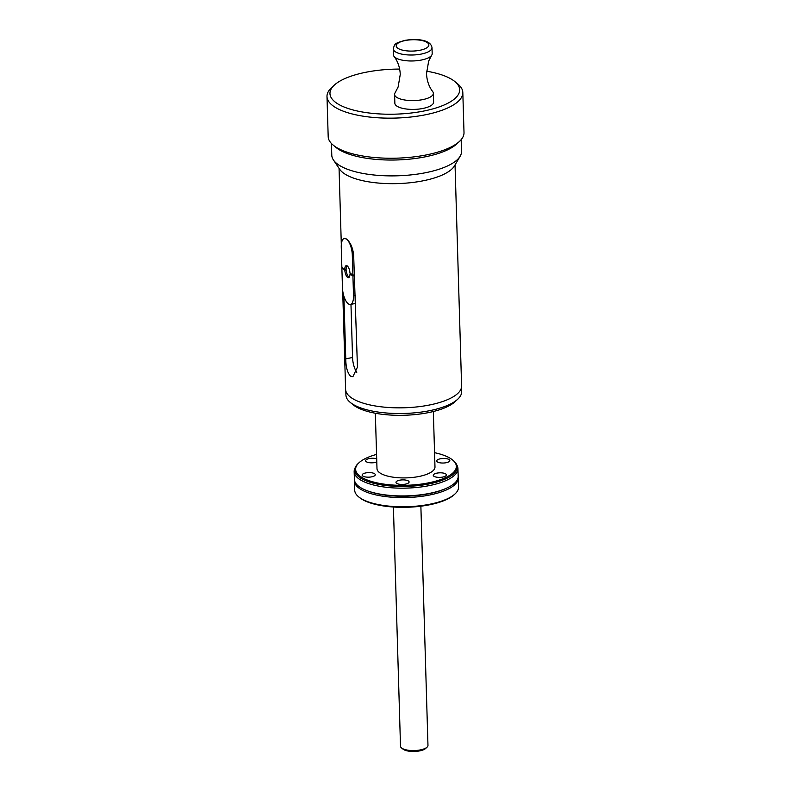 <?xml version="1.0" encoding="UTF-8"?>
<svg xmlns="http://www.w3.org/2000/svg" width="791" height="791" viewBox="0 0 791 791"><rect width="100%" height="100%" fill="white"/><g stroke="black" fill="none" stroke-linecap="round" stroke-linejoin="round"><path stroke-width="1.19" d="M401.996 484.448A6.565 2.274 178.3 0 1 395.984 482.362A6.565 2.274 178.3 0 1 403.094 479.88A6.565 2.274 178.3 0 1 409.105 481.966A6.565 2.274 178.3 0 1 401.996 484.448M434.556 452.67A50.387 17.481 178.3 0 1 451.552 459.185A50.387 17.481 178.3 0 1 452.581 459.966A50.387 17.481 178.3 0 1 426.27 483.291A50.387 17.481 178.3 0 1 360.419 476.459A50.387 17.481 178.3 0 1 359.005 462.745A50.387 17.481 178.3 0 1 376.565 454.4M445.214 476.261A6.565 2.274 178.3 0 1 437.898 477.329A6.565 2.274 178.3 0 1 433.26 475.292A6.565 2.274 178.3 0 1 434.437 473.938A6.565 2.274 178.3 0 1 441.754 472.87A6.565 2.274 178.3 0 1 446.391 474.907A6.565 2.274 178.3 0 1 445.214 476.261M449.209 459.63A6.565 2.274 178.3 0 1 449.832 460.56A6.565 2.274 178.3 0 1 444.73 462.933A6.565 2.274 178.3 0 1 437.334 461.875A6.565 2.274 178.3 0 1 436.701 460.945A6.565 2.274 178.3 0 1 441.803 458.572A6.565 2.274 178.3 0 1 449.209 459.63M376.793 462.023A6.565 2.274 178.3 0 1 369.664 462.715A6.565 2.274 178.3 0 1 365.58 460.738A6.565 2.274 178.3 0 1 366.757 459.383A6.565 2.274 178.3 0 1 376.694 458.78M375.339 413.238L376.991 468.677A29.01 10.065 -1.7 0 0 379.749 472.791A29.01 10.065 -1.7 0 0 412.457 477.467A29.01 10.065 -1.7 0 0 434.981 466.957L433.339 411.518M362.762 476.014A6.565 2.274 178.3 0 1 362.14 475.084A6.565 2.274 178.3 0 1 367.232 472.702A6.565 2.274 178.3 0 1 374.637 473.76A6.565 2.274 178.3 0 1 375.26 474.689A6.565 2.274 178.3 0 1 370.168 477.072A6.565 2.274 178.3 0 1 362.762 476.014M359.005 462.745L358.204 463.486A51.267 17.788 178.3 0 0 355.288 467.422A51.267 17.788 178.3 0 0 359.648 477.428A51.267 17.788 -1.7 0 0 421.257 485.229A51.267 17.788 -1.7 0 0 456.565 464.416A51.267 17.788 -1.7 0 0 453.421 460.659L452.581 459.966M355.288 467.422L354.694 468.875A51.909 18.005 -1.7 0 0 354.16 471.654A51.909 18.005 -1.7 0 0 359.104 479.01A51.909 18.005 -1.7 0 0 417.638 487.365A51.909 18.005 -1.7 0 0 457.94 468.569A51.909 18.005 -1.7 0 0 457.247 465.83L456.565 464.416M354.16 471.654L354.398 479.415A51.909 18.005 -1.7 0 0 359.332 486.772A51.909 18.005 -1.7 0 0 366.787 490.588A51.909 18.005 -1.7 0 0 446.47 488.225A51.909 18.005 -1.7 0 0 458.177 476.33L457.94 468.569M366.787 490.588L367.973 491.043A50.387 17.481 -1.7 0 0 445.313 488.739L446.47 488.225M458.137 477.161A51.909 18.005 178.3 0 1 458.216 477.982A51.909 18.005 178.3 0 1 417.915 496.788A51.909 18.005 178.3 0 1 359.381 488.423A51.909 18.005 178.3 0 1 354.447 481.066A51.909 18.005 178.3 0 1 354.477 480.236M458.216 477.982L458.493 487.177A51.909 18.005 178.3 0 1 455.013 493.94A51.909 18.005 178.3 0 1 408.453 506.675A51.909 18.005 178.3 0 1 359.658 497.618A51.909 18.005 178.3 0 1 358.59 496.807A51.909 18.005 178.3 0 1 354.714 490.262L354.447 481.066M358.59 496.807L359.47 497.519A51 17.689 -1.7 0 0 360.508 498.32A51 17.689 -1.7 0 0 408.453 507.219A51 17.689 -1.7 0 0 454.182 494.711L455.013 493.94M420.871 506.2L427.971 745.389A13.744 4.766 178.3 0 1 427.051 747.179A13.744 4.766 178.3 0 1 414.721 750.55A13.744 4.766 178.3 0 1 401.808 748.148A13.744 4.766 178.3 0 1 401.521 747.93A13.744 4.766 178.3 0 1 400.503 746.2L393.404 507.011M401.521 747.93L402.985 749.126A12.211 4.242 -1.7 0 0 403.232 749.314A12.211 4.242 -1.7 0 0 414.711 751.45A12.211 4.242 -1.7 0 0 425.667 748.454L427.051 747.179M350.255 402.401L353.162 404.794A54.816 19.014 -1.7 0 0 427.199 412.853A54.816 19.014 -1.7 0 0 454.973 401.769L457.732 399.218A57.872 20.072 178.3 0 1 428.415 410.915A57.872 20.072 178.3 0 1 350.255 402.401A57.872 20.072 178.3 0 1 345.934 395.105L345.805 390.833M461.489 387.402L461.618 391.674A57.872 20.072 178.3 0 1 457.732 399.218M455.043 164.914L461.598 385.939A58.02 20.131 178.3 0 1 416.55 406.95A58.02 20.131 178.3 0 1 351.135 397.606A58.02 20.131 178.3 0 1 345.608 389.38L342.681 290.524M344.49 238.417L346.428 239.02C350.255 242.066 352.667 247.346 353.646 254.86L357.453 367.133L352.885 376.714L350.492 376.14C347.397 372.729 345.815 366.955 345.756 358.807L343.897 296.21M344.787 269.375L341.86 267.289L341.257 247.257A12.982 5.072 79.3 0 1 344.372 238.427A12.982 5.072 79.3 0 1 346.428 239.02A12.982 5.072 79.3 0 1 352.311 255.117L352.905 275.149L349.978 273.063A6.11 2.383 -100.7 0 0 346.26 265.647A6.11 2.383 -100.7 0 0 344.787 269.375L346.171 269.118A6.11 2.383 79.3 0 1 347.002 265.786M350.403 304.436A12.982 5.072 79.3 0 0 353.518 295.616L352.934 276.01L349.998 273.923A6.11 2.383 -100.7 0 1 348.534 277.651A6.11 2.383 -100.7 0 1 344.817 270.235L341.88 268.149L342.463 287.756A12.982 5.072 79.3 0 0 348.347 303.853A12.982 5.072 79.3 0 0 350.403 304.436L355.564 303.457M341.88 268.149L342.819 267.971M353.359 275.07L354.309 275.752L354.289 274.892L352.905 275.149M352.934 276.01L354.309 275.752M349.998 273.923L350.937 273.745M349.167 277.255A6.11 2.383 79.3 0 1 346.191 269.978L345.232 269.296M331.439 143.507L331.785 155.234A64.892 22.514 -1.7 0 0 333.426 159.99L339.675 169.274A58.781 20.388 -1.7 0 0 421.969 181.02A58.781 20.388 -1.7 0 0 454.479 165.873L460.154 156.232A64.892 22.514 -1.7 0 0 461.509 151.378L461.163 139.651M333.426 159.99A64.892 22.514 -1.7 0 0 424.283 172.962A64.892 22.514 -1.7 0 0 460.154 156.232M333.258 145.178L336.165 147.571A64.892 22.514 -1.7 0 0 423.808 157.112A64.892 22.514 -1.7 0 0 456.684 143.992L459.452 141.431A67.947 23.572 178.3 0 1 425.024 155.174A67.947 23.572 178.3 0 1 333.258 145.178A67.947 23.572 178.3 0 1 328.186 136.606L326.99 96.532A67.947 23.572 178.3 0 1 331.548 87.672L334.316 85.121A64.892 22.514 -1.7 0 0 350.621 109.287A64.892 22.514 -1.7 0 0 422.443 111.304A64.892 22.514 -1.7 0 0 454.835 81.542A64.892 22.514 -1.7 0 0 426.537 71.18M454.835 81.542L457.742 83.925A67.947 23.572 178.3 0 1 462.814 92.498L464.01 132.581A67.947 23.572 178.3 0 1 459.452 141.431M462.814 92.498A67.947 23.572 178.3 0 1 423.838 115.091A67.947 23.572 178.3 0 1 326.99 96.532M399.653 69.074A64.892 22.514 -1.7 0 0 367.192 72.001A64.892 22.514 -1.7 0 0 334.316 85.121M394.59 94.416L394.857 103.235A19.389 6.723 -1.7 0 0 422.493 108.535A19.389 6.723 -1.7 0 0 433.616 102.088L433.359 93.269A19.389 6.723 178.3 0 1 422.236 99.715A19.389 6.723 178.3 0 1 394.59 94.416A19.389 6.723 178.3 0 1 395.114 92.784L398.12 87L400.266 74.413C399.91 67.393 397.833 61.382 394.037 56.398A19.389 6.723 -1.7 0 0 395.263 57.555A19.389 6.723 -1.7 0 0 421.059 60.106A19.389 6.723 -1.7 0 0 431.659 55.281A19.389 6.723 -1.7 0 0 432.183 53.65L432.005 47.697A19.389 6.723 178.3 0 1 420.881 54.144A19.389 6.723 178.3 0 1 393.246 48.844L393.414 54.806A19.389 6.723 -1.7 0 0 394.037 56.398M431.659 55.281L428.663 61.075L426.517 73.652C426.873 80.682 428.949 86.684 432.746 91.667A19.389 6.723 178.3 0 1 433.359 93.269M356.761 372.363A13.744 5.369 79.3 0 1 352.549 357.522L350.967 304.327M344.817 270.235L346.191 269.978M353.646 254.86L352.311 255.117M353.518 295.616L355.327 295.27M419.497 50.357A16.334 5.666 -1.7 0 0 427.318 42.605A16.334 5.666 -1.7 0 0 405.585 40.46A16.334 5.666 -1.7 0 0 397.764 48.211A16.334 5.666 -1.7 0 0 419.497 50.357M345.756 358.807L352.549 357.522M339.052 168.354L341.317 244.676M341.989 267.388L342.009 268.129M432.005 47.697C430.611 39.243 416.195 38.66 405.101 40.321C394.145 43.485 394.936 43.663 393.246 48.844"/></g></svg>
